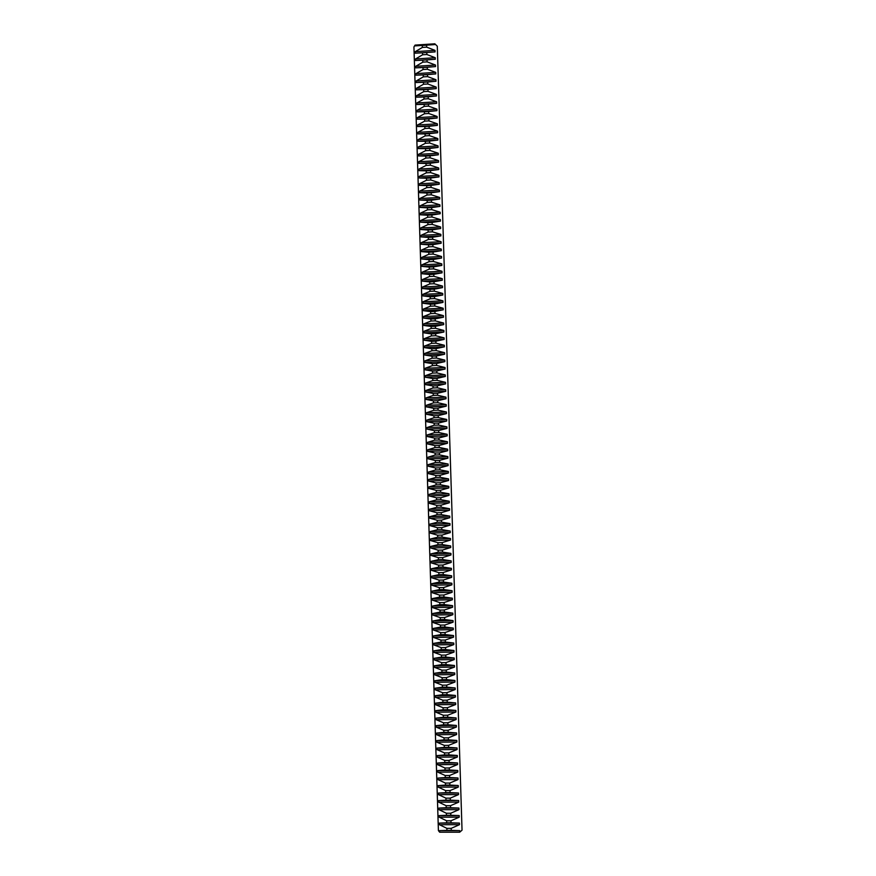 <?xml version="1.0" encoding="UTF-8"?>
<svg xmlns="http://www.w3.org/2000/svg" width="876" height="876" viewBox="0 0 876 876"><rect width="100%" height="100%" fill="white"/><g stroke="black" fill="none" stroke-linecap="round" stroke-linejoin="round"><path stroke-width="1.31" d="M462.035 830.174L459.714 832.189L459.659 830.623L451.26 830.371L451.195 828.346L459.473 824.677L459.429 823.101L451.02 822.816L450.954 820.79L459.232 817.155L459.188 815.578L450.79 815.26L450.724 813.235L459.002 809.632L458.947 808.055L450.549 807.716L450.483 805.69L458.761 802.12L458.706 800.533L450.308 800.16L450.242 798.135L458.52 794.598L458.476 793.021L450.067 792.616L450.012 790.59L458.29 787.086L458.236 785.498L449.837 785.071L449.771 783.045L458.049 779.563L457.995 777.987L449.596 777.527L449.53 775.501L457.809 772.052L457.765 770.475L449.355 769.982L449.3 767.967L457.579 764.54L457.524 762.963L449.125 762.448L449.06 760.423L457.338 757.028L457.283 755.451L448.884 754.904L448.819 752.889L457.097 749.528L457.053 747.951L448.654 747.37L448.589 745.356L456.867 742.016L456.812 740.439L448.413 739.837L448.348 737.822L456.626 734.515L456.582 732.938L448.173 732.303L448.107 730.288L456.385 727.014L456.341 725.438L447.943 724.78L447.877 722.755L456.155 719.514L456.1 717.937L447.702 717.247L447.636 715.232L455.914 712.013L455.87 710.436L447.461 709.724L447.406 707.698L455.684 704.523L455.63 702.946L447.231 702.191L447.165 700.176L455.443 697.022L455.389 695.445L446.99 694.668L446.924 692.653L455.202 689.532L455.159 687.956L446.76 687.156L446.694 685.131L454.972 682.043L454.918 680.466L446.519 679.634L446.453 677.619L454.732 674.553L454.688 672.976L446.278 672.111L446.223 670.096L454.502 667.063L454.447 665.486L446.048 664.599L445.983 662.585L454.261 659.584L454.206 658.007L445.807 657.088L445.753 655.073L454.02 652.094L453.976 650.518L445.577 649.576L445.512 647.561L453.79 644.616L453.735 643.039L445.337 642.064L445.271 640.049L453.549 637.137L453.505 635.56L445.107 634.553L445.041 632.538L453.319 629.658L453.264 628.081L444.866 627.052L444.8 625.037L453.078 622.179L453.034 620.602L444.636 619.54L444.57 617.525L452.848 614.7L452.793 613.134L444.395 612.039L444.329 610.024L452.607 607.232L452.553 605.655L444.154 604.539L444.099 602.524L452.366 599.764L452.323 598.188L443.924 597.038L443.858 595.034L452.136 592.296L452.082 590.72L443.683 589.548L443.628 587.533L451.896 584.829L451.852 583.252L443.453 582.047L443.387 580.032L451.666 577.361L451.611 575.784L443.212 574.557L443.157 572.543L451.425 569.893L451.381 568.327L442.982 567.057L442.917 565.053L451.195 562.436L451.14 560.859L442.741 559.567L442.687 557.563L450.954 554.979L450.91 553.402L442.511 552.088L442.446 550.073L450.724 547.511L450.669 545.945L442.27 544.598L442.216 542.594L450.483 540.054L450.439 538.488L442.041 537.108L441.975 535.105L450.253 532.608L450.198 531.031L441.8 529.63L441.745 527.626L450.012 525.151L449.968 523.585L441.57 522.151L441.504 520.147L449.782 517.705L449.727 516.128L441.329 514.672L441.274 512.668L449.541 510.248L449.498 508.682L441.099 507.193L441.033 505.189L449.311 502.802L449.257 501.236L440.858 499.714L440.803 497.71L449.07 495.356L449.027 493.79L440.628 492.246L440.562 490.242L448.84 487.91L448.786 486.344L440.398 484.767L440.332 482.764L448.6 480.475L448.556 478.909L440.157 477.3L440.091 475.296L448.37 473.029L448.315 471.463L439.927 469.832L439.861 467.828L448.14 465.594L448.085 464.028L439.686 462.364L439.621 460.36L447.899 458.159L447.855 456.593L439.456 454.907L439.391 452.903L447.669 450.724L447.614 449.158L439.215 447.439L439.161 445.435L447.428 443.289L447.384 441.723L438.985 439.982L438.92 437.978L447.198 435.854L447.143 434.299L438.745 432.525L438.69 430.521L446.957 428.43L446.913 426.864L438.515 425.068L438.449 423.064L446.727 421.006L446.672 419.44L438.285 417.611L438.219 415.607L446.497 413.582L446.442 412.016L438.044 410.154L437.989 408.15L446.256 406.157L446.212 404.592L437.814 402.708L437.748 400.704L446.026 398.733L445.972 397.167L437.573 395.251L437.518 393.258L445.785 391.309L445.742 389.754L437.343 387.805L437.277 385.812L445.555 383.896L445.501 382.33L437.113 380.359L437.047 378.366L445.326 376.472L445.271 374.917L436.872 372.913L436.817 370.92L445.085 369.059L445.041 367.504L436.642 365.467L436.576 363.474L444.855 361.646L444.8 360.091L436.412 358.032L436.347 356.039L444.614 354.233L444.57 352.678L436.171 350.586L436.106 348.593L444.384 346.83L444.34 345.264L435.941 343.151L435.876 341.158L444.154 339.417L444.099 337.862L435.711 335.716L435.646 333.723L443.913 332.015L443.869 330.449L435.471 328.281L435.405 326.288L443.683 324.613L443.628 323.047L435.241 320.857L435.175 318.864L443.453 317.211L443.398 315.645L435 313.422L434.945 311.429L443.212 309.808L443.168 308.253L434.77 305.998L434.704 304.005L442.982 302.406L442.928 300.851L434.54 298.574L434.474 296.581L442.752 295.004L442.698 293.449L434.31 291.139L434.244 289.157L442.511 287.613L442.468 286.058L434.069 283.725L434.003 281.733L442.281 280.221L442.227 278.667L433.839 276.301L433.773 274.308L442.051 272.83L441.997 271.275L433.609 268.877L433.543 266.895L441.811 265.439L441.767 263.884L433.368 261.464L433.313 259.471L441.581 258.048L441.537 256.493L433.138 254.051L433.072 252.058L441.351 250.667L441.296 249.112L432.908 246.638L432.843 244.645L441.11 243.276L441.066 241.732L432.667 239.225L432.613 237.232L440.88 235.896L440.836 234.341L432.437 231.811L432.372 229.819L440.65 228.516L440.595 226.961L432.207 224.398L432.142 222.416L440.42 221.135L440.365 219.58L431.977 216.996L431.912 215.014L440.179 213.755L440.135 212.211L431.737 209.594L431.682 207.601L439.949 206.386L439.905 204.831L431.507 202.192L431.441 200.199L439.719 199.005L439.664 197.461L431.277 194.79L431.211 192.808L439.478 191.636L439.434 190.092L431.047 187.387L430.981 185.405L439.248 184.267L439.204 182.723L430.806 179.985L430.751 178.003L439.018 176.897L438.975 175.353L430.576 172.594L430.51 170.612L438.788 169.528L438.734 167.984L430.346 165.203L430.28 163.221L438.558 162.169L438.504 160.615L430.116 157.811L430.05 155.829L438.318 154.8L438.274 153.256L429.875 150.42L429.82 148.438L438.088 147.442L438.044 145.898L429.645 143.029L429.59 141.047L437.858 140.083L437.803 138.539L429.415 135.638L429.35 133.656L437.628 132.725L437.573 131.181L429.185 128.257L429.12 126.275L437.387 125.367L437.343 123.823L428.955 120.877L428.89 118.895L437.157 118.019L437.113 116.464L428.714 113.497L428.66 111.515L436.927 110.661L436.883 109.117L428.484 106.116L428.43 104.134L436.697 103.313L436.642 101.769L428.255 98.736L428.189 96.754L436.467 95.966L436.412 94.422L428.025 91.356L427.959 89.385L436.226 88.618L436.182 87.074L427.795 83.987L427.729 82.005L435.996 81.271L435.952 79.727L427.554 76.606L427.499 74.635L435.766 73.923L435.722 72.379L427.324 69.237L427.269 67.266L435.536 66.587L435.481 65.043L427.094 61.867L427.028 59.897L435.306 59.25L435.252 57.706L426.864 54.509L426.798 52.527L435.076 51.903L435.022 50.37L426.634 47.14L426.568 45.158L434.835 44.567L434.814 43.8L437.288 46.209L462.035 830.174M415.071 45.103L415.093 45.87L422.309 45.442L422.363 47.424L415.268 51.662L415.323 53.195L422.539 52.812L422.604 54.783L415.498 58.988L415.553 60.521L422.769 60.17L422.834 62.141L415.728 66.313L415.782 67.857L422.998 67.54L423.064 69.511L415.958 73.639L416.001 75.183L423.228 74.909L423.294 76.88L416.188 80.975L416.231 82.519L423.458 82.278L423.524 84.249L416.418 88.301L416.461 89.845L423.688 89.648L423.754 91.619L416.647 95.637L416.691 97.181L423.929 97.017L423.984 98.999L416.877 102.974L416.921 104.518L424.159 104.397L424.214 106.368L417.107 110.31L417.151 111.854L424.389 111.767L424.455 113.749L417.337 117.658L417.381 119.202L424.619 119.147L424.685 121.129L417.567 124.994L417.611 126.538L424.849 126.527L424.915 128.509L417.797 132.342L417.841 133.886L425.079 133.908L425.145 135.889L418.027 139.689L418.071 141.233L425.309 141.299L425.375 143.281L418.257 147.037L418.301 148.581L425.55 148.679L425.605 150.661L418.487 154.384L418.531 155.928L425.78 156.07L425.835 158.052L418.706 161.731L418.761 163.275L426.01 163.462L426.075 165.444L418.936 169.09L418.991 170.634L426.24 170.853L426.305 172.835L419.166 176.437L419.221 177.981L426.47 178.244L426.535 180.226L419.396 183.796L419.451 185.34L426.7 185.635L426.765 187.617L419.626 191.154L419.681 192.698L426.94 193.027L426.995 195.019L419.856 198.513L419.911 200.056L427.17 200.429L427.236 202.411L420.086 205.871L420.141 207.426L427.4 207.831L427.466 209.813L420.316 213.24L420.37 214.784L427.63 215.233L427.696 217.215L420.557 220.599L420.6 222.154L427.86 222.635L427.926 224.617L420.787 227.968L420.83 229.523L428.101 230.038L428.156 232.03L421.017 235.337L421.06 236.892L428.331 237.451L428.397 239.433L421.246 242.707L421.29 244.262L428.561 244.853L428.627 246.846L421.476 250.076L421.52 251.631L428.791 252.266L428.857 254.259L421.706 257.456L421.75 259L429.032 259.679L429.087 261.672L421.936 264.826L421.98 266.381L429.262 267.092L429.328 269.085L422.166 272.206L422.21 273.761L429.492 274.506L429.558 276.498L422.396 279.586L422.44 281.141L429.722 281.93L429.787 283.923L422.626 286.967L422.67 288.522L429.963 289.343L430.017 291.336L422.856 294.347L422.9 295.902L430.193 296.767L430.258 298.76L423.086 301.738L423.141 303.282L430.423 304.191L430.488 306.184L423.316 309.118L423.371 310.673L430.653 311.615L430.718 313.608L423.546 316.51L423.601 318.065L430.893 319.039L430.948 321.032L423.776 323.901L423.831 325.456L431.123 326.474L431.189 328.467L424.006 331.292L424.061 332.847L431.353 333.898L431.419 335.902L424.247 338.683L424.291 340.238L431.594 341.333L431.649 343.326L424.477 346.075L424.521 347.63L431.824 348.768L431.89 350.761L424.707 353.477L424.75 355.032L432.054 356.204L432.12 358.196L424.937 360.879L424.98 362.434L432.284 363.639L432.35 365.642L425.167 368.27L425.21 369.836L432.525 371.085L432.591 373.077L425.397 375.673L425.451 377.238L432.755 378.52L432.821 380.523L425.626 383.086L425.681 384.641L432.985 385.966L433.051 387.969L425.856 390.488L425.911 392.043L433.226 393.412L433.281 395.415L426.097 397.89L426.141 399.456L433.456 400.858L433.521 402.861L426.327 405.303L426.371 406.858L433.686 408.304L433.751 410.307L426.557 412.716L426.601 414.271L433.927 415.761L433.992 417.753L426.787 420.13L426.831 421.685L434.157 423.207L434.222 425.21L427.017 427.543L427.072 429.109L434.386 430.663L434.452 432.667L427.247 434.956L427.302 436.522L434.627 438.12L434.693 440.124L427.488 442.38L427.532 443.935L434.857 445.577L434.923 447.581L427.718 449.804L427.762 451.359L435.098 453.034L435.153 455.038L427.948 457.217L427.992 458.783L435.328 460.502L435.394 462.506L428.178 464.641L428.233 466.207L435.558 467.959L435.624 469.963L428.408 472.076L428.463 473.631L435.799 475.427L435.854 477.431L428.638 479.5L428.692 481.066L436.029 482.895L436.095 484.899L428.879 486.925L428.922 488.49L436.27 490.363L436.325 492.367L429.109 494.36L429.152 495.925L436.5 497.831L436.566 499.835L429.339 501.795L429.393 503.361L436.73 505.31L436.795 507.313L429.569 509.23L429.623 510.796L436.971 512.778L437.036 514.781L429.809 516.665L429.853 518.231L437.201 520.256L437.266 522.26L430.039 524.1L430.083 525.666L437.442 527.735L437.496 529.739L430.269 531.546L430.313 533.112L437.671 535.214L437.737 537.218L430.499 538.981L430.554 540.547L437.901 542.693L437.967 544.697L430.729 546.427L430.784 547.993L438.142 550.183L438.208 552.187L430.97 553.873L431.014 555.439L438.372 557.662L438.438 559.676L431.2 561.319L431.244 562.885L438.613 565.151L438.679 567.155L431.43 568.765L431.485 570.342L438.843 572.641L438.909 574.645L431.671 576.222L431.715 577.788L439.084 580.131L439.139 582.135L431.901 583.668L431.945 585.245L439.314 587.621L439.38 589.636L432.131 591.125L432.186 592.702L439.555 595.111L439.61 597.125L432.361 598.582L432.415 600.148L439.785 602.611L439.851 604.626L432.602 606.039L432.645 607.615L440.026 610.112L440.08 612.116L432.832 613.507L432.875 615.072L440.256 617.613L440.321 619.617L433.062 620.964L433.116 622.529L440.497 625.114L440.551 627.117L433.302 628.431L433.346 629.997L440.727 632.614L440.792 634.629L433.532 635.888L433.576 637.465L440.967 640.115L441.022 642.13L433.762 643.356L433.817 644.933L441.197 647.627L441.263 649.642L433.992 650.835L434.047 652.401L441.438 655.138L441.493 657.153L434.233 658.303L434.277 659.869L441.668 662.639L441.734 664.665L434.463 665.771L434.518 667.348L441.909 670.162L441.964 672.177L434.693 673.25L434.748 674.816L442.139 677.674L442.205 679.688L434.934 680.729L434.978 682.294L442.38 685.185L442.435 687.2L435.164 688.207L435.219 689.773L442.61 692.708L442.676 694.723L435.405 695.686L435.449 697.252L442.851 700.231L442.917 702.245L435.635 703.165L435.679 704.742L443.081 707.742L443.147 709.768L435.865 710.644L435.92 712.221L443.322 715.265L443.387 717.291L436.106 718.134L436.149 719.711L443.552 722.799L443.617 724.813L436.336 725.624L436.379 727.2L443.793 730.321L443.858 732.347L436.566 733.113L436.62 734.69L444.033 737.855L444.088 739.87L436.806 740.603L436.85 742.18L444.263 745.377L444.329 747.403L437.036 748.093L437.091 749.67L444.504 752.911L444.57 754.937L437.266 755.583L437.321 757.16L444.734 760.445L444.8 762.47L437.507 763.084L437.551 764.66L444.975 767.989L445.041 770.004L437.737 770.584L437.792 772.161L445.216 775.523L445.271 777.549L437.978 778.085L438.022 779.662L445.446 783.067L445.512 785.093L438.208 785.586L438.263 787.163L445.687 790.612L445.753 792.627L438.449 793.087L438.493 794.663L445.917 798.145L445.983 800.171L438.679 800.598L438.723 802.175L446.158 805.701L446.223 807.716L438.909 808.099L438.964 809.676L446.399 813.246L446.453 815.271L439.15 815.611L439.194 817.188L446.629 820.79L446.694 822.816L439.38 823.122L439.434 824.699L446.87 828.346L446.935 830.371L439.621 830.634L439.664 832.2L438.405 830.59L413.932 46.943L415.071 45.103L434.814 43.8M439.664 832.2L459.714 832.189M415.093 45.87L434.835 44.567M422.309 45.442L426.568 45.158M422.363 47.424L426.634 47.14M415.268 51.662L435.022 50.37M415.323 53.195L435.076 51.903M422.539 52.812L426.798 52.527M422.604 54.783L426.864 54.509M415.498 58.988L435.252 57.706M415.553 60.521L435.306 59.25M422.769 60.17L427.028 59.897M422.834 62.141L427.094 61.867M415.728 66.313L435.481 65.043M415.782 67.857L435.536 66.587M422.998 67.54L427.269 67.266M423.064 69.511L427.324 69.237M415.958 73.639L435.722 72.379M416.001 75.183L435.766 73.923M423.228 74.909L427.499 74.635M423.294 76.88L427.554 76.606M416.188 80.975L435.952 79.727M416.231 82.519L435.996 81.271M423.458 82.278L427.729 82.005M423.524 84.249L427.795 83.987M416.418 88.301L436.182 87.074M416.461 89.845L436.226 88.618M423.688 89.648L427.959 89.385M423.754 91.619L428.025 91.356M416.647 95.637L436.412 94.422M416.691 97.181L436.467 95.966M423.929 97.017L428.189 96.754M423.984 98.999L428.255 98.736M416.877 102.974L436.642 101.769M416.921 104.518L436.697 103.313M424.159 104.397L428.43 104.134M424.214 106.368L428.484 106.116M417.107 110.31L436.883 109.117M417.151 111.854L436.927 110.661M424.389 111.767L428.66 111.515M424.455 113.749L428.714 113.497M417.337 117.658L437.113 116.464M417.381 119.202L437.157 118.019M424.619 119.147L428.89 118.895M424.685 121.129L428.955 120.877M417.567 124.994L437.343 123.823M417.611 126.538L437.387 125.367M424.849 126.527L429.12 126.275M424.915 128.509L429.185 128.257M417.797 132.342L437.573 131.181M417.841 133.886L437.628 132.725M425.079 133.908L429.35 133.656M425.145 135.889L429.415 135.638M418.027 139.689L437.803 138.539M418.071 141.233L437.858 140.083M425.309 141.299L429.59 141.047M425.375 143.281L429.645 143.029M418.257 147.037L438.044 145.898M418.301 148.581L438.088 147.442M425.55 148.679L429.82 148.438M425.605 150.661L429.875 150.42M418.487 154.384L438.274 153.256M418.531 155.928L438.318 154.8M425.78 156.07L430.05 155.829M425.835 158.052L430.116 157.811M418.706 161.731L438.504 160.615M418.761 163.275L438.558 162.169M426.01 163.462L430.28 163.221M426.075 165.444L430.346 165.203M418.936 169.09L438.734 167.984M418.991 170.634L438.788 169.528M426.24 170.853L430.51 170.612M426.305 172.835L430.576 172.594M419.166 176.437L438.975 175.353M419.221 177.981L439.018 176.897M426.47 178.244L430.751 178.003M426.535 180.226L430.806 179.985M419.396 183.796L439.204 182.723M419.451 185.34L439.248 184.267M426.7 185.635L430.981 185.405M426.765 187.617L431.047 187.387M419.626 191.154L439.434 190.092M419.681 192.698L439.478 191.636M426.94 193.027L431.211 192.808M426.995 195.019L431.277 194.79M419.856 198.513L439.664 197.461M419.911 200.056L439.719 199.005M427.17 200.429L431.441 200.199M427.236 202.411L431.507 202.192M420.086 205.871L439.905 204.831M420.141 207.426L439.949 206.386M427.4 207.831L431.682 207.601M427.466 209.813L431.737 209.594M420.316 213.24L440.135 212.211M420.37 214.784L440.179 213.755M427.63 215.233L431.912 215.014M427.696 217.215L431.977 216.996M420.557 220.599L440.365 219.58M420.6 222.154L440.42 221.135M427.86 222.635L432.142 222.416M427.926 224.617L432.207 224.398M420.787 227.968L440.595 226.961M420.83 229.523L440.65 228.516M428.101 230.038L432.372 229.819M428.156 232.03L432.437 231.811M421.017 235.337L440.836 234.341M421.06 236.892L440.88 235.896M428.331 237.451L432.613 237.232M428.397 239.433L432.667 239.225M421.246 242.707L441.066 241.732M421.29 244.262L441.11 243.276M428.561 244.853L432.843 244.645M428.627 246.846L432.908 246.638M421.476 250.076L441.296 249.112M421.52 251.631L441.351 250.667M428.791 252.266L433.072 252.058M428.857 254.259L433.138 254.051M421.706 257.456L441.537 256.493M421.75 259L441.581 258.048M429.032 259.679L433.313 259.471M429.087 261.672L433.368 261.464M421.936 264.826L441.767 263.884M421.98 266.381L441.811 265.439M429.262 267.092L433.543 266.895M429.328 269.085L433.609 268.877M422.166 272.206L441.997 271.275M422.21 273.761L442.051 272.83M429.492 274.506L433.773 274.308M429.558 276.498L433.839 276.301M422.396 279.586L442.227 278.667M422.44 281.141L442.281 280.221M429.722 281.93L434.003 281.733M429.787 283.923L434.069 283.725M422.626 286.967L442.468 286.058M422.67 288.522L442.511 287.613M429.963 289.343L434.244 289.157M430.017 291.336L434.31 291.139M422.856 294.347L442.698 293.449M422.9 295.902L442.752 295.004M430.193 296.767L434.474 296.581M430.258 298.76L434.54 298.574M423.086 301.738L442.928 300.851M423.141 303.282L442.982 302.406M430.423 304.191L434.704 304.005M430.488 306.184L434.77 305.998M423.316 309.118L443.168 308.253M423.371 310.673L443.212 309.808M430.653 311.615L434.945 311.429M430.718 313.608L435 313.422M423.546 316.51L443.398 315.645M423.601 318.065L443.453 317.211M430.893 319.039L435.175 318.864M430.948 321.032L435.241 320.857M423.776 323.901L443.628 323.047M423.831 325.456L443.683 324.613M431.123 326.474L435.405 326.288M431.189 328.467L435.471 328.281M424.006 331.292L443.869 330.449M424.061 332.847L443.913 332.015M431.353 333.898L435.646 333.723M431.419 335.902L435.711 335.716M424.247 338.683L444.099 337.862M424.291 340.238L444.154 339.417M431.594 341.333L435.876 341.158M431.649 343.326L435.941 343.151M424.477 346.075L444.34 345.264M424.521 347.63L444.384 346.83M431.824 348.768L436.106 348.593M431.89 350.761L436.171 350.586M424.707 353.477L444.57 352.678M424.75 355.032L444.614 354.233M432.054 356.204L436.347 356.039M432.12 358.196L436.412 358.032M424.937 360.879L444.8 360.091M424.98 362.434L444.855 361.646M432.284 363.639L436.576 363.474M432.35 365.642L436.642 365.467M425.167 368.27L445.041 367.504M425.21 369.836L445.085 369.059M432.525 371.085L436.817 370.92M432.591 373.077L436.872 372.913M425.397 375.673L445.271 374.917M425.451 377.238L445.326 376.472M432.755 378.52L437.047 378.366M432.821 380.523L437.113 380.359M425.626 383.086L445.501 382.33M425.681 384.641L445.555 383.896M432.985 385.966L437.277 385.812M433.051 387.969L437.343 387.805M425.856 390.488L445.742 389.754M425.911 392.043L445.785 391.309M433.226 393.412L437.518 393.258M433.281 395.415L437.573 395.251M426.097 397.89L445.972 397.167M426.141 399.456L446.026 398.733M433.456 400.858L437.748 400.704M433.521 402.861L437.814 402.708M426.327 405.303L446.212 404.592M426.371 406.858L446.256 406.157M433.686 408.304L437.989 408.15M433.751 410.307L438.044 410.154M426.557 412.716L446.442 412.016M426.601 414.271L446.497 413.582M433.927 415.761L438.219 415.607M433.992 417.753L438.285 417.611M426.787 420.13L446.672 419.44M426.831 421.685L446.727 421.006M434.157 423.207L438.449 423.064M434.222 425.21L438.515 425.068M427.017 427.543L446.913 426.864M427.072 429.109L446.957 428.43M434.386 430.663L438.69 430.521M434.452 432.667L438.745 432.525M427.247 434.956L447.143 434.299M427.302 436.522L447.198 435.854M434.627 438.12L438.92 437.978M434.693 440.124L438.985 439.982M427.488 442.38L447.384 441.723M427.532 443.935L447.428 443.289M434.857 445.577L439.161 445.435M434.923 447.581L439.215 447.439M427.718 449.804L447.614 449.158M427.762 451.359L447.669 450.724M435.098 453.034L439.391 452.903M435.153 455.038L439.456 454.907M427.948 457.217L447.855 456.593M427.992 458.783L447.899 458.159M435.328 460.502L439.621 460.36M435.394 462.506L439.686 462.364M428.178 464.641L448.085 464.028M428.233 466.207L448.14 465.594M435.558 467.959L439.861 467.828M435.624 469.963L439.927 469.832M428.408 472.076L448.315 471.463M428.463 473.631L448.37 473.029M435.799 475.427L440.091 475.296M435.854 477.431L440.157 477.3M428.638 479.5L448.556 478.909M428.692 481.066L448.6 480.475M436.029 482.895L440.332 482.764M436.095 484.899L440.398 484.767M428.879 486.925L448.786 486.344M428.922 488.49L448.84 487.91M436.27 490.363L440.562 490.242M436.325 492.367L440.628 492.246M429.109 494.36L449.027 493.79M429.152 495.925L449.07 495.356M436.5 497.831L440.803 497.71M436.566 499.835L440.858 499.714M429.339 501.795L449.257 501.236M429.393 503.361L449.311 502.802M436.73 505.31L441.033 505.189M436.795 507.313L441.099 507.193M429.569 509.23L449.498 508.682M429.623 510.796L449.541 510.248M436.971 512.778L441.274 512.668M437.036 514.781L441.329 514.672M429.809 516.665L449.727 516.128M429.853 518.231L449.782 517.705M437.201 520.256L441.504 520.147M437.266 522.26L441.57 522.151M430.039 524.1L449.968 523.585M430.083 525.666L450.012 525.151M437.442 527.735L441.745 527.626M437.496 529.739L441.8 529.63M430.269 531.546L450.198 531.031M430.313 533.112L450.253 532.608M437.671 535.214L441.975 535.105M437.737 537.218L442.041 537.108M430.499 538.981L450.439 538.488M430.554 540.547L450.483 540.054M437.901 542.693L442.216 542.594M437.967 544.697L442.27 544.598M430.729 546.427L450.669 545.945M430.784 547.993L450.724 547.511M438.142 550.183L442.446 550.073M438.208 552.187L442.511 552.088M430.97 553.873L450.91 553.402M431.014 555.439L450.954 554.979M438.372 557.662L442.687 557.563M438.438 559.676L442.741 559.567M431.2 561.319L451.14 560.859M431.244 562.885L451.195 562.436M438.613 565.151L442.917 565.053M438.679 567.155L442.982 567.057M431.43 568.765L451.381 568.327M431.485 570.342L451.425 569.893M438.843 572.641L443.157 572.543M438.909 574.645L443.212 574.557M431.671 576.222L451.611 575.784M431.715 577.788L451.666 577.361M439.084 580.131L443.387 580.032M439.139 582.135L443.453 582.047M431.901 583.668L451.852 583.252M431.945 585.245L451.896 584.829M439.314 587.621L443.628 587.533M439.38 589.636L443.683 589.548M432.131 591.125L452.082 590.72M432.186 592.702L452.136 592.296M439.555 595.111L443.858 595.034M439.61 597.125L443.924 597.038M432.361 598.582L452.323 598.188M432.415 600.148L452.366 599.764M439.785 602.611L444.099 602.524M439.851 604.626L444.154 604.539M432.602 606.039L452.553 605.655M432.645 607.615L452.607 607.232M440.026 610.112L444.329 610.024M440.08 612.116L444.395 612.039M432.832 613.507L452.793 613.134M432.875 615.072L452.848 614.7M440.256 617.613L444.57 617.525M440.321 619.617L444.636 619.54M433.062 620.964L453.034 620.602M433.116 622.529L453.078 622.179M440.497 625.114L444.8 625.037M440.551 627.117L444.866 627.052M433.302 628.431L453.264 628.081M433.346 629.997L453.319 629.658M440.727 632.614L445.041 632.538M440.792 634.629L445.107 634.553M433.532 635.888L453.505 635.56M433.576 637.465L453.549 637.137M440.967 640.115L445.271 640.049M441.022 642.13L445.337 642.064M433.762 643.356L453.735 643.039M433.817 644.933L453.79 644.616M441.197 647.627L445.512 647.561M441.263 649.642L445.577 649.576M433.992 650.835L453.976 650.518M434.047 652.401L454.02 652.094M441.438 655.138L445.753 655.073M441.493 657.153L445.807 657.088M434.233 658.303L454.206 658.007M434.277 659.869L454.261 659.584M441.668 662.639L445.983 662.585M441.734 664.665L446.048 664.599M434.463 665.771L454.447 665.486M434.518 667.348L454.502 667.063M441.909 670.162L446.223 670.096M441.964 672.177L446.278 672.111M434.693 673.25L454.688 672.976M434.748 674.816L454.732 674.553M442.139 677.674L446.453 677.619M442.205 679.688L446.519 679.634M434.934 680.729L454.918 680.466M434.978 682.294L454.972 682.043M442.38 685.185L446.694 685.131M442.435 687.2L446.76 687.156M435.164 688.207L455.159 687.956M435.219 689.773L455.202 689.532M442.61 692.708L446.924 692.653M442.676 694.723L446.99 694.668M435.405 695.686L455.389 695.445M435.449 697.252L455.443 697.022M442.851 700.231L447.165 700.176M442.917 702.245L447.231 702.191M435.635 703.165L455.63 702.946M435.679 704.742L455.684 704.523M443.081 707.742L447.406 707.698M443.147 709.768L447.461 709.724M435.865 710.644L455.87 710.436M435.92 712.221L455.914 712.013M443.322 715.265L447.636 715.232M443.387 717.291L447.702 717.247M436.106 718.134L456.1 717.937M436.149 719.711L456.155 719.514M443.552 722.799L447.877 722.755M443.617 724.813L447.943 724.78M436.336 725.624L456.341 725.438M436.379 727.2L456.385 727.014M443.793 730.321L448.107 730.288M443.858 732.347L448.173 732.303M436.566 733.113L456.582 732.938M436.62 734.69L456.626 734.515M444.033 737.855L448.348 737.822M444.088 739.87L448.413 739.837M436.806 740.603L456.812 740.439M436.85 742.18L456.867 742.016M444.263 745.377L448.589 745.356M444.329 747.403L448.654 747.37M437.036 748.093L457.053 747.951M437.091 749.67L457.097 749.528M444.504 752.911L448.819 752.889M444.57 754.937L448.884 754.904M437.266 755.583L457.283 755.451M437.321 757.16L457.338 757.028M444.734 760.445L449.06 760.423M444.8 762.47L449.125 762.448M437.507 763.084L457.524 762.963M437.551 764.66L457.579 764.54M444.975 767.989L449.3 767.967M445.041 770.004L449.355 769.982M437.737 770.584L457.765 770.475M437.792 772.161L457.809 772.052M445.216 775.523L449.53 775.501M445.271 777.549L449.596 777.527M437.978 778.085L457.995 777.987M438.022 779.662L458.049 779.563M445.446 783.067L449.771 783.045M445.512 785.093L449.837 785.071M438.208 785.586L458.236 785.498M438.263 787.163L458.29 787.086M445.687 790.612L450.012 790.59M445.753 792.627L450.067 792.616M438.449 793.087L458.476 793.021M438.493 794.663L458.52 794.598M445.917 798.145L450.242 798.135M445.983 800.171L450.308 800.16M438.679 800.598L458.706 800.533M438.723 802.175L458.761 802.12M446.158 805.701L450.483 805.69M446.223 807.716L450.549 807.716M438.909 808.099L458.947 808.055M438.964 809.676L459.002 809.632M446.399 813.246L450.724 813.235M446.453 815.271L450.79 815.26M439.15 815.611L459.188 815.578M439.194 817.188L459.232 817.155M446.629 820.79L450.954 820.79M446.694 822.816L451.02 822.816M439.38 823.122L459.429 823.101M439.434 824.699L459.473 824.677M446.87 828.346L451.195 828.346M446.935 830.371L451.26 830.371M439.621 830.634L459.659 830.623"/></g></svg>
